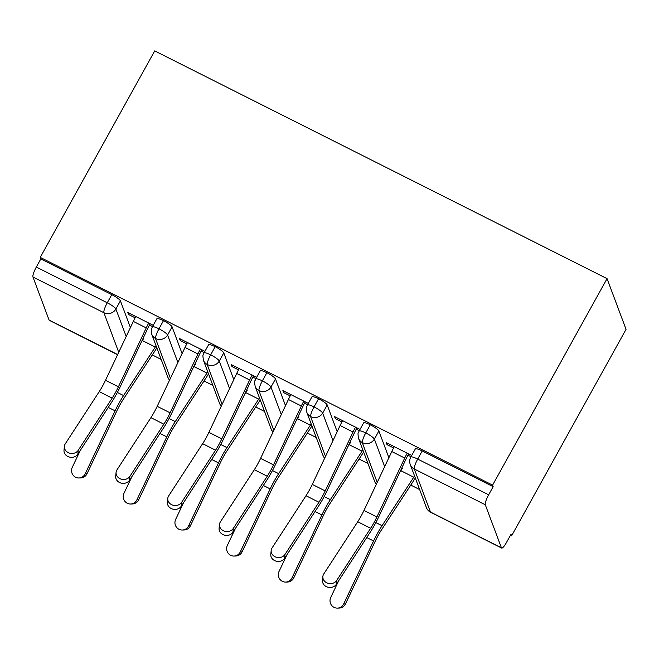 <?xml version="1.0" encoding="UTF-8"?>
<svg xmlns="http://www.w3.org/2000/svg" width="659" height="659" viewBox="0 0 659 659"><rect width="100%" height="100%" fill="white"/><g stroke="black" fill="none" stroke-linecap="round" stroke-linejoin="round"><path stroke-width="0.99" d="M510.47 535.273L511.582 535.833L626.05 329.335L607.054 278.633L154.717 50.891L40.248 257.389L492.594 485.131L607.054 278.633M152.295 354.937L161.15 359.402M203.993 380.968L212.849 385.424M255.684 406.998L264.539 411.455M307.382 433.029L316.238 437.485M359.081 459.051L367.936 463.516M410.771 485.082L419.635 489.546M501.408 547.761L485.288 504.745L414.338 469.019L430.451 512.043L501.408 547.761A8.872 1.837 116.7 0 0 501.647 548.057A8.872 1.837 116.7 0 0 506.499 542.439L511.013 534.301L511.582 535.833M422.213 450.945L417.707 459.084A8.872 1.631 -151 0 0 410.804 457.082L415.318 448.952A8.872 1.631 29 0 1 422.213 450.945L493.171 486.671L492.594 485.131M410.804 457.082A8.872 8.872 0 0 0 410.26 464.504A8.872 8.526 159.5 0 0 414.338 469.019A8.872 1.837 116.7 0 1 417.707 459.084L488.657 494.81L493.171 486.671M488.657 494.81A8.872 1.837 116.7 0 0 485.288 504.745M118.727 352.293L103.9 312.72L32.95 276.994L49.063 320.019L117.656 354.55M117.59 354.699L49.301 320.315A8.872 1.837 -63.3 0 1 49.063 320.019M32.95 276.994A8.872 1.837 -63.3 0 1 36.319 267.06L40.825 258.929L40.248 257.389M387.731 443.375L387.031 444.636L386.281 442.642L411.718 455.443M401.216 469.233L401.628 469.439M399.692 472.454L400.845 470.699A10.058 2.084 116.7 0 0 402.352 468.187L401.833 467.923M387.031 444.636L393.604 447.947M336.683 580.472L370.638 528.271A21.887 4.539 -63.3 0 0 376.907 516.944L404.717 458.054A17.752 3.682 116.7 0 1 407.221 453.186L394.296 446.678A17.752 3.682 116.7 0 0 391.8 451.547L363.982 510.437A21.887 4.539 -63.3 0 1 357.713 521.763L323.767 573.964A7.397 6.384 5.5 0 0 322.861 576.518A7.397 6.384 5.5 0 0 328.083 583.289A7.397 6.384 5.5 0 0 336.683 580.472L336.312 584.344L370.267 532.143A29.581 6.137 116.7 0 0 378.736 516.829L406.554 457.939A10.058 2.084 -63.3 0 1 407.962 455.18L411.01 456.712M130.408 327.572L120.399 300.858L115.885 308.997L126.19 336.494M40.825 258.929L111.783 294.647A8.872 1.631 29 0 1 120.399 300.858M170.426 378.324L155.598 338.751A8.872 1.837 -63.3 0 1 158.967 328.816A8.872 1.631 -151 0 0 152.328 326.946L156.834 318.808A8.872 1.631 29 0 1 163.473 320.678A8.872 1.631 29 0 1 172.09 326.889L167.584 335.027L177.881 362.524M182.098 353.603L172.09 326.889M153.234 325.307L127.797 312.498L128.546 314.5L135.12 317.811M78.207 450.336L112.154 398.135A21.887 4.539 -63.3 0 0 118.422 386.8L146.24 327.918A17.752 3.682 116.7 0 1 148.736 323.042L135.812 316.534A17.752 3.682 116.7 0 0 133.316 321.411L105.498 380.292A21.887 4.539 -63.3 0 1 99.229 391.627L65.282 443.828A7.397 6.384 5.5 0 0 64.384 446.374A7.397 6.384 5.5 0 0 69.599 453.145A7.397 6.384 5.5 0 0 78.207 450.336L77.836 454.199L111.783 401.998A29.581 6.137 116.7 0 0 120.251 386.685L148.069 327.803A10.058 2.084 -63.3 0 1 149.486 325.044L152.534 326.576M141.215 342.309L142.36 340.563A10.058 2.084 116.7 0 0 143.868 338.042L143.357 337.787M142.731 339.097L143.143 339.303M222.116 404.346L207.297 364.773A8.872 1.837 -63.3 0 1 210.658 354.839A8.872 1.631 -151 0 0 204.018 352.977L208.532 344.838A8.872 1.631 29 0 1 215.172 346.708A8.872 1.631 29 0 1 223.788 352.911L219.282 361.05L229.579 388.555M233.797 379.625L223.788 352.911M204.933 351.338L179.495 338.528L180.245 340.53L186.818 343.833M129.905 476.366L163.852 424.165A21.887 4.539 -63.3 0 0 170.121 412.831L197.939 353.941A17.752 3.682 116.7 0 1 200.435 349.072L187.51 342.565A17.752 3.682 116.7 0 0 185.014 347.433L157.196 406.323A21.887 4.539 -63.3 0 1 150.927 417.658L116.981 469.859A7.397 6.384 5.5 0 0 116.075 472.404A7.397 6.384 5.5 0 0 121.297 479.175A7.397 6.384 5.5 0 0 129.905 476.366L129.535 480.23L163.481 428.029A29.581 6.137 116.7 0 0 171.95 412.715L199.768 353.834A10.058 2.084 -63.3 0 1 201.184 351.066L204.224 352.598M192.914 368.34L194.059 366.585A10.058 2.084 116.7 0 0 195.566 364.073L195.048 363.817M194.43 365.127L194.842 365.333M273.814 430.376L258.995 390.803A8.872 1.837 -63.3 0 1 262.356 380.869A8.872 1.631 -151 0 0 255.717 378.999L260.231 370.86A8.872 1.631 29 0 1 266.87 372.73A8.872 1.631 29 0 1 275.487 378.941L270.973 387.08L281.278 414.585M285.495 405.656L275.487 378.941M256.623 377.36L231.194 364.559L231.943 366.552L238.517 369.864M181.596 502.389L215.551 450.188A21.887 4.539 -63.3 0 0 221.811 438.861L249.629 379.971A17.752 3.682 116.7 0 1 252.125 375.095L239.209 368.595A17.752 3.682 116.7 0 0 236.705 373.464L208.895 432.353A21.887 4.539 -63.3 0 1 202.626 443.68L168.671 495.881A7.397 6.384 5.5 0 0 167.773 498.435A7.397 6.384 5.5 0 0 172.996 505.198A7.397 6.384 5.5 0 0 181.596 502.389L181.225 506.26L215.18 454.059A29.581 6.137 116.7 0 0 223.648 438.746L251.466 379.856A10.058 2.084 -63.3 0 1 252.875 377.096L255.923 378.628M244.604 394.37L245.758 392.616A10.058 2.084 116.7 0 0 247.265 390.103L246.746 389.84M246.128 391.149L246.54 391.355M325.513 456.407L310.686 416.834A8.872 1.837 -63.3 0 1 314.055 406.9A8.872 1.631 -151 0 0 307.415 405.03L311.921 396.891A8.872 1.631 29 0 1 318.561 398.761A8.872 1.631 29 0 1 327.185 404.972L322.671 413.111L332.976 440.607M337.186 431.686L327.185 404.972M308.321 403.39L282.892 390.581L283.634 392.583L290.207 395.894M233.294 528.419L267.241 476.218A21.887 4.539 -63.3 0 0 273.51 464.883L301.328 406.002A17.752 3.682 116.7 0 1 303.824 401.125L290.899 394.617A17.752 3.682 116.7 0 0 288.403 399.494L260.585 458.384A21.887 4.539 -63.3 0 1 254.325 469.71L220.37 521.912A7.397 6.384 5.5 0 0 219.472 524.457A7.397 6.384 5.5 0 0 224.694 531.228A7.397 6.384 5.5 0 0 233.294 528.419L232.924 532.283L266.87 480.081A29.581 6.137 116.7 0 0 275.338 464.776L303.156 405.886A10.058 2.084 -63.3 0 1 304.573 403.127L307.621 404.659M296.303 420.401L297.448 418.646A10.058 2.084 116.7 0 0 298.955 416.134L298.445 415.87M297.827 417.18L298.239 417.386M377.203 482.429L362.384 442.856A8.872 1.837 -63.3 0 1 365.753 432.93A8.872 1.631 -151 0 0 359.106 431.06L363.62 422.921A8.872 1.631 29 0 1 370.259 424.791A8.872 1.631 29 0 1 378.876 430.994L374.37 439.133L384.667 466.638M388.884 457.708L378.876 430.994M360.02 429.421L334.583 416.612L335.332 418.613L341.906 421.917M284.993 554.45L318.94 502.249A21.887 4.539 -63.3 0 0 325.208 490.914L353.026 432.024A17.752 3.682 116.7 0 1 355.522 427.156L342.598 420.648A17.752 3.682 116.7 0 0 340.102 425.525L312.284 484.406A21.887 4.539 -63.3 0 1 306.015 495.741L272.068 547.942A7.397 6.384 5.5 0 0 271.17 550.487A7.397 6.384 5.5 0 0 276.385 557.259A7.397 6.384 5.5 0 0 284.993 554.45L284.622 558.313L318.569 506.112A29.581 6.137 116.7 0 0 327.037 490.798L354.855 431.917A10.058 2.084 -63.3 0 1 356.272 429.149L359.312 430.681M348.001 446.423L349.146 444.668A10.058 2.084 116.7 0 0 350.654 442.156L350.135 441.901M349.517 443.21L349.929 443.416M359.106 431.06L358.348 432.872C357.862 432.683 357.928 434.553 358.562 438.482A8.872 8.526 159.5 0 0 374.37 439.133A8.872 1.631 -151 0 0 365.753 432.93L370.259 424.791M335.332 418.613L336.032 417.345M283.634 392.583L284.342 391.314M231.943 366.552L232.643 365.284M180.245 340.53L180.945 339.261M128.546 314.5L129.255 313.231M307.415 405.03L306.657 406.842C306.163 406.652 306.237 408.522 306.863 412.452A8.872 8.526 159.5 0 0 322.671 413.111A8.872 1.631 -151 0 0 314.055 406.9L318.561 398.761M255.717 378.999L254.959 380.811C254.473 380.622 254.539 382.492 255.165 386.421A8.872 8.526 159.5 0 0 270.973 387.08A8.872 1.631 -151 0 0 262.356 380.869L266.87 372.73M204.018 352.977L203.26 354.789C202.774 354.6 202.84 356.461 203.466 360.391A8.872 8.526 159.5 0 0 219.282 361.05A8.872 1.631 -151 0 0 210.658 354.839L215.172 346.708M152.328 326.946L151.57 328.759C151.076 328.569 151.15 330.439 151.776 334.368A8.872 8.526 159.5 0 0 167.584 335.027A8.872 1.631 -151 0 0 158.967 328.816L163.473 320.678M336.312 584.344A7.397 6.384 -174.5 0 1 327.712 587.153A7.397 6.384 -174.5 0 1 322.49 580.381L322.861 576.518M407.962 455.18L408.671 453.911M415.302 477.964A17.752 3.682 -63.3 0 1 413.358 481.128L381.652 529.622A21.887 4.539 116.7 0 0 375.375 540.924L345.473 603.924A7.397 7.191 88.4 0 1 339.22 608.059L337.416 608.109A7.397 7.191 -91.6 0 0 343.668 603.974L373.571 540.973A29.581 6.137 -63.3 0 1 382.055 525.701L413.77 477.207A10.058 2.084 116.7 0 0 414.544 475.955M338.751 580.595L330.744 597.466A7.397 7.191 -91.6 0 0 337.416 608.109M284.622 558.313A7.397 6.384 -174.5 0 1 276.014 561.122A7.397 6.384 -174.5 0 1 270.8 554.351L271.17 550.487M356.272 429.149L356.972 427.88M232.924 532.283A7.397 6.384 -174.5 0 1 224.315 535.1A7.397 6.384 -174.5 0 1 219.101 528.329L219.472 524.457M304.573 403.127L305.274 401.858M181.225 506.26A7.397 6.384 -174.5 0 1 172.625 509.069A7.397 6.384 -174.5 0 1 167.402 502.298L167.773 498.435M252.875 377.096L253.583 375.828M129.535 480.23A7.397 6.384 -174.5 0 1 120.927 483.039A7.397 6.384 -174.5 0 1 115.704 476.268L116.075 472.404M201.184 351.066L201.885 349.797M363.603 451.942A17.752 3.682 -63.3 0 1 361.667 455.097L329.953 503.591A21.887 4.539 116.7 0 0 323.676 514.893L293.774 577.894A7.397 7.191 88.4 0 1 287.522 582.029L285.726 582.086A7.397 7.191 -91.6 0 0 291.97 577.943L321.88 514.951A29.581 6.137 -63.3 0 1 330.365 499.679L362.071 451.176A10.058 2.084 116.7 0 0 362.845 449.932M287.06 554.565L279.045 571.435A7.397 7.191 -91.6 0 0 285.726 582.086M311.905 425.912A17.752 3.682 -63.3 0 1 309.969 429.067L278.263 477.569A21.887 4.539 116.7 0 0 271.986 488.871L242.075 551.863A7.397 7.191 88.4 0 1 235.823 556.007L234.027 556.056A7.397 7.191 -91.6 0 0 240.28 551.913L270.182 488.92A29.581 6.137 -63.3 0 1 278.666 473.648L310.373 425.146A10.058 2.084 116.7 0 0 311.155 423.902M235.362 528.534L227.355 545.413A7.397 7.191 -91.6 0 0 234.027 556.056M260.206 399.889A17.752 3.682 -63.3 0 1 258.27 403.044L226.564 451.539A21.887 4.539 116.7 0 0 220.287 462.84L190.377 525.841A7.397 7.191 88.4 0 1 184.133 529.976L182.329 530.025A7.397 7.191 -91.6 0 0 188.581 525.89L218.483 462.89A29.581 6.137 -63.3 0 1 226.968 447.618L258.682 399.123A10.058 2.084 116.7 0 0 259.457 397.879M183.663 502.512L175.656 519.383A7.397 7.191 -91.6 0 0 182.329 530.025M208.516 373.859A17.752 3.682 -63.3 0 1 206.58 377.014L174.866 425.508A21.887 4.539 116.7 0 0 168.589 436.81L138.687 499.81A7.397 7.191 88.4 0 1 132.434 503.946L130.63 504.003A7.397 7.191 -91.6 0 0 136.883 499.86L166.793 436.859A29.581 6.137 -63.3 0 1 175.278 421.595L206.984 373.093A10.058 2.084 116.7 0 0 207.758 371.849M131.973 476.482L123.958 493.352A7.397 7.191 -91.6 0 0 130.63 504.003M77.836 454.199A7.397 6.384 -174.5 0 1 69.228 457.016A7.397 6.384 -174.5 0 1 64.014 450.245L64.384 446.374M149.486 325.044L150.186 323.775M156.817 347.828A17.752 3.682 -63.3 0 1 154.881 350.983L123.175 399.486A21.887 4.539 116.7 0 0 116.89 410.788L86.988 473.78A7.397 7.191 88.4 0 1 80.736 477.923L78.94 477.973A7.397 7.191 -91.6 0 0 85.184 473.829L115.094 410.837A29.581 6.137 -63.3 0 1 123.579 395.565L155.285 347.062A10.058 2.084 116.7 0 0 156.068 345.818M80.274 450.451L72.268 467.322A7.397 7.191 -91.6 0 0 78.94 477.973M410.26 464.504L426.373 507.521A8.872 8.526 159.5 0 0 430.451 512.043A8.872 1.837 116.7 0 0 430.689 512.34L501.647 548.057M36.319 267.06L107.269 302.786L111.783 294.647M103.9 312.72A8.872 1.837 -63.3 0 1 107.269 302.786A8.872 1.631 -151 0 1 115.885 308.997A8.872 8.526 159.5 0 1 103.9 312.72M376.363 484.225A8.872 8.526 159.5 0 1 374.674 481.498L358.562 438.482M324.665 458.194A8.872 8.526 159.5 0 1 322.976 455.468L306.863 412.452M272.966 432.172A8.872 8.526 159.5 0 1 271.277 429.446L255.165 386.421M221.276 406.142A8.872 8.526 159.5 0 1 219.587 403.415L203.466 360.391M169.577 380.111A8.872 8.526 159.5 0 1 167.888 377.385L151.776 334.368M404.717 458.054L391.8 451.547M376.907 516.944L363.982 510.437M370.638 528.271L357.713 521.763M343.668 603.974L345.473 603.924M366.75 537.538L373.571 540.973M375.852 522.579L382.055 525.701M400.845 470.699L413.77 477.207M353.026 432.024L340.102 425.525M325.208 490.914L312.284 484.406M318.94 502.249L306.015 495.741M301.328 406.002L288.403 399.494M273.51 464.883L260.585 458.384M267.241 476.218L254.325 469.71M249.629 379.971L236.705 373.464M221.811 438.861L208.895 432.353M215.551 450.188L202.626 443.68M197.939 353.941L185.014 347.433M170.121 412.831L157.196 406.323M163.852 424.165L150.927 417.658M291.97 577.943L293.774 577.894M315.06 511.516L321.88 514.951M324.162 496.556L330.365 499.679M349.146 444.668L362.071 451.176M240.28 551.913L242.075 551.863M263.361 485.485L270.182 488.92M272.464 470.526L278.666 473.648M297.448 418.646L310.373 425.146M188.581 525.89L190.377 525.841M211.663 459.455L218.483 462.89M220.765 444.495L226.968 447.618M245.758 392.616L258.682 399.123M136.883 499.86L138.687 499.81M159.972 433.433L166.793 436.859M169.075 418.465L175.278 421.595M194.059 366.585L206.984 373.093M146.24 327.918L133.316 321.411M118.422 386.8L105.498 380.292M112.154 398.135L99.229 391.627M85.184 473.829L86.988 473.78M108.274 407.402L115.094 410.837M117.376 392.443L123.579 395.565M142.36 340.563L155.285 347.062M426.373 507.521A8.872 8.872 0 0 0 430.689 512.34M374.674 481.498L376.338 484.266M322.976 455.468L324.64 458.244M271.277 429.446L272.95 432.213M219.587 403.415L221.251 406.183M167.888 377.385L169.552 380.161"/></g></svg>
